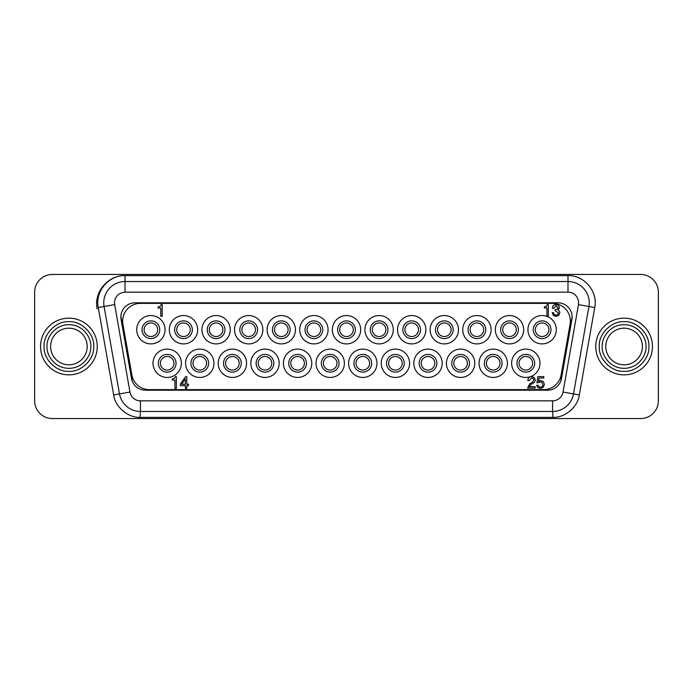 <?xml version="1.0" encoding="UTF-8"?>
<svg xmlns="http://www.w3.org/2000/svg" width="693" height="693" viewBox="0 0 693 693"><rect width="100%" height="100%" fill="white"/><g stroke="black" fill="none" stroke-linecap="round" stroke-linejoin="round"><path stroke-width="1.04" d="M87.214 346.5A18.313 18.313 0 0 1 68.91 364.813A18.313 18.313 0 0 1 50.598 346.5A18.313 18.313 0 0 1 68.91 328.187A18.313 18.313 0 0 1 87.214 346.5A18.313 18.313 0 0 0 68.91 328.187A18.313 18.313 0 0 0 50.598 346.5M642.402 346.5A18.313 18.313 0 0 1 624.09 364.813A18.313 18.313 0 0 1 605.786 346.5A18.313 18.313 0 0 1 624.09 328.187A18.313 18.313 0 0 1 642.402 346.5A18.313 18.313 0 0 0 624.09 328.187A18.313 18.313 0 0 0 605.786 346.5M40.558 346.5A28.352 28.352 0 0 0 68.91 374.852A28.352 28.352 0 0 0 97.254 346.5A28.352 28.352 0 0 0 68.91 318.148A28.352 28.352 0 0 0 40.558 346.5M44.101 346.5C43.157 358.991 56.41 372.254 68.91 371.309C81.393 372.254 94.664 358.991 93.711 346.5C94.655 334.009 81.402 320.746 68.91 321.691C56.419 320.746 43.157 334.009 44.101 346.5M595.746 346.5A28.352 28.352 0 0 0 624.09 374.852A28.352 28.352 0 0 0 652.442 346.5A28.352 28.352 0 0 0 624.09 318.148A28.352 28.352 0 0 0 595.746 346.5M599.289 346.5C598.345 358.991 611.598 372.254 624.09 371.309C636.581 372.254 649.843 358.991 648.899 346.5C649.843 334.009 636.59 320.746 624.09 321.691C611.607 320.746 598.336 334.009 599.289 346.5M34.65 400.84L34.65 292.16A17.715 17.715 0 0 1 52.365 274.445L640.635 274.445A17.715 17.715 0 0 1 658.35 292.16L658.35 400.84A17.715 17.715 0 0 1 640.635 418.555L52.365 418.555A17.715 17.715 0 0 1 34.65 400.84L34.65 292.16M103.751 302.798A21.266 21.266 0 0 1 125.017 281.531L567.983 281.531A21.266 21.266 0 0 1 588.92 306.488L573.509 393.901A21.266 21.266 0 0 1 552.572 411.469L140.428 411.469A21.266 21.266 0 0 1 119.491 393.901L104.08 306.488A21.266 21.266 0 0 1 103.751 302.798A21.266 21.266 0 0 0 104.08 306.488L98.259 307.51L113.669 394.923C115.151 407.016 128.092 417.983 140.428 417.377L552.572 417.377C564.734 418.018 577.789 407.172 579.331 394.923L594.741 307.51C598.111 291.77 584.45 275.104 567.983 275.623L125.017 275.623C108.922 275.043 94.889 291.389 98.259 307.51M572.115 316.97A14.172 14.172 0 0 0 557.943 302.798L135.057 302.798A14.172 14.172 0 0 0 121.093 319.43L131.514 378.491A14.172 14.172 0 0 0 145.469 390.202L547.531 390.202A14.172 14.172 0 0 0 561.486 378.491L571.907 319.43A14.172 14.172 0 0 0 572.115 316.97M52.365 274.445L640.635 274.445M640.635 418.555L52.365 418.555M658.35 292.16L658.35 400.84M567.983 275.623L567.983 281.531A21.266 21.266 0 0 1 588.92 306.488L594.741 307.51M579.331 394.923L573.509 393.901A21.266 21.266 0 0 1 552.572 411.469L552.988 417.377M140.012 417.377L140.428 411.469A21.266 21.266 0 0 1 119.491 393.901L113.669 394.923M570.348 321.102A17.715 17.715 0 0 1 570.079 324.177L561.122 374.974A17.715 17.715 0 0 1 543.676 389.613L149.324 389.613A17.715 17.715 0 0 1 131.878 374.974L122.921 324.177A17.715 17.715 0 0 1 140.376 303.387L552.624 303.387A17.715 17.715 0 0 1 570.348 321.102M493.208 377.451A14.172 14.172 0 0 1 479.036 363.271A14.172 14.172 0 0 1 493.208 349.099A14.172 14.172 0 0 1 507.389 363.271A14.172 14.172 0 0 1 493.208 377.451M484.346 363.271A8.862 8.862 0 0 0 493.208 372.132A8.862 8.862 0 0 0 502.07 363.271A8.862 8.862 0 0 0 493.208 354.409A8.862 8.862 0 0 0 484.346 363.271M486.417 363.271A6.791 6.791 0 0 0 493.208 370.062A6.791 6.791 0 0 0 500 363.271A6.791 6.791 0 0 0 493.208 356.479A6.791 6.791 0 0 0 486.417 363.271M428.005 377.451A14.172 14.172 0 0 1 413.834 363.271A14.172 14.172 0 0 1 428.005 349.099A14.172 14.172 0 0 1 442.177 363.271A14.172 14.172 0 0 1 428.005 377.451M419.144 363.271A8.862 8.862 0 0 0 428.005 372.132A8.862 8.862 0 0 0 436.867 363.271A8.862 8.862 0 0 0 428.005 354.409A8.862 8.862 0 0 0 419.144 363.271M421.214 363.271A6.791 6.791 0 0 0 428.005 370.062A6.791 6.791 0 0 0 434.797 363.271A6.791 6.791 0 0 0 428.005 356.479A6.791 6.791 0 0 0 421.214 363.271M362.803 377.451A14.172 14.172 0 0 1 348.622 363.271A14.172 14.172 0 0 1 362.803 349.099A14.172 14.172 0 0 1 376.975 363.271A14.172 14.172 0 0 1 362.803 377.451M353.941 363.271A8.862 8.862 0 0 0 362.803 372.132A8.862 8.862 0 0 0 371.665 363.271A8.862 8.862 0 0 0 362.803 354.409A8.862 8.862 0 0 0 353.941 363.271M356.011 363.271A6.791 6.791 0 0 0 362.803 370.062A6.791 6.791 0 0 0 369.594 363.271A6.791 6.791 0 0 0 362.803 356.479A6.791 6.791 0 0 0 356.011 363.271M297.6 377.451A14.172 14.172 0 0 1 283.42 363.271A14.172 14.172 0 0 1 297.6 349.099A14.172 14.172 0 0 1 311.772 363.271A14.172 14.172 0 0 1 297.6 377.451M288.738 363.271A8.862 8.862 0 0 0 297.6 372.132A8.862 8.862 0 0 0 306.462 363.271A8.862 8.862 0 0 0 297.6 354.409A8.862 8.862 0 0 0 288.738 363.271M290.8 363.271A6.791 6.791 0 0 0 297.6 370.062A6.791 6.791 0 0 0 304.392 363.271A6.791 6.791 0 0 0 297.6 356.479A6.791 6.791 0 0 0 290.8 363.271M232.389 377.451A14.172 14.172 0 0 1 218.217 363.271A14.172 14.172 0 0 1 232.389 349.099A14.172 14.172 0 0 1 246.569 363.271A14.172 14.172 0 0 1 232.389 377.451M223.527 363.271A8.862 8.862 0 0 0 232.389 372.132A8.862 8.862 0 0 0 241.251 363.271A8.862 8.862 0 0 0 232.389 354.409A8.862 8.862 0 0 0 223.527 363.271M225.597 363.271A6.791 6.791 0 0 0 232.389 370.062A6.791 6.791 0 0 0 239.18 363.271A6.791 6.791 0 0 0 232.389 356.479A6.791 6.791 0 0 0 225.597 363.271M542.117 343.901A14.172 14.172 0 0 1 527.936 329.729A14.172 14.172 0 0 1 542.117 315.549A14.172 14.172 0 0 1 556.288 329.729A14.172 14.172 0 0 1 542.117 343.901M533.255 329.729A8.862 8.862 0 0 0 542.117 338.591A8.862 8.862 0 0 0 550.978 329.729A8.862 8.862 0 0 0 542.117 320.868A8.862 8.862 0 0 0 533.255 329.729M535.325 329.729A6.791 6.791 0 0 0 542.117 336.521A6.791 6.791 0 0 0 548.908 329.729A6.791 6.791 0 0 0 542.117 322.938A6.791 6.791 0 0 0 535.325 329.729M476.914 343.901A14.172 14.172 0 0 1 462.733 329.729A14.172 14.172 0 0 1 476.914 315.549A14.172 14.172 0 0 1 491.086 329.729A14.172 14.172 0 0 1 476.914 343.901M468.052 329.729A8.862 8.862 0 0 0 476.914 338.591A8.862 8.862 0 0 0 485.776 329.729A8.862 8.862 0 0 0 476.914 320.868A8.862 8.862 0 0 0 468.052 329.729M470.114 329.729A6.791 6.791 0 0 0 476.914 336.521A6.791 6.791 0 0 0 483.705 329.729A6.791 6.791 0 0 0 476.914 322.938A6.791 6.791 0 0 0 470.114 329.729M411.703 343.901A14.172 14.172 0 0 1 397.531 329.729A14.172 14.172 0 0 1 411.703 315.549A14.172 14.172 0 0 1 425.883 329.729A14.172 14.172 0 0 1 411.703 343.901M402.841 329.729A8.862 8.862 0 0 0 411.703 338.591A8.862 8.862 0 0 0 420.564 329.729A8.862 8.862 0 0 0 411.703 320.868A8.862 8.862 0 0 0 402.841 329.729M404.911 329.729A6.791 6.791 0 0 0 411.703 336.521A6.791 6.791 0 0 0 418.494 329.729A6.791 6.791 0 0 0 411.703 322.938A6.791 6.791 0 0 0 404.911 329.729M346.5 343.901A14.172 14.172 0 0 1 332.328 329.729A14.172 14.172 0 0 1 346.5 315.549A14.172 14.172 0 0 1 360.672 329.729A14.172 14.172 0 0 1 346.5 343.901M337.638 329.729A8.862 8.862 0 0 0 346.5 338.591A8.862 8.862 0 0 0 355.362 329.729A8.862 8.862 0 0 0 346.5 320.868A8.862 8.862 0 0 0 337.638 329.729M339.709 329.729A6.791 6.791 0 0 0 346.5 336.521A6.791 6.791 0 0 0 353.291 329.729A6.791 6.791 0 0 0 346.5 322.938A6.791 6.791 0 0 0 339.709 329.729M281.297 343.901A14.172 14.172 0 0 1 267.117 329.729A14.172 14.172 0 0 1 281.297 315.549A14.172 14.172 0 0 1 295.469 329.729A14.172 14.172 0 0 1 281.297 343.901M272.436 329.729A8.862 8.862 0 0 0 281.297 338.591A8.862 8.862 0 0 0 290.159 329.729A8.862 8.862 0 0 0 281.297 320.868A8.862 8.862 0 0 0 272.436 329.729M274.506 329.729A6.791 6.791 0 0 0 281.297 336.521A6.791 6.791 0 0 0 288.089 329.729A6.791 6.791 0 0 0 281.297 322.938A6.791 6.791 0 0 0 274.506 329.729M216.086 343.901A14.172 14.172 0 0 1 201.914 329.729A14.172 14.172 0 0 1 216.086 315.549A14.172 14.172 0 0 1 230.267 329.729A14.172 14.172 0 0 1 216.086 343.901M207.224 329.729A8.862 8.862 0 0 0 216.086 338.591A8.862 8.862 0 0 0 224.948 329.729A8.862 8.862 0 0 0 216.086 320.868A8.862 8.862 0 0 0 207.224 329.729M209.295 329.729A6.791 6.791 0 0 0 216.086 336.521A6.791 6.791 0 0 0 222.886 329.729A6.791 6.791 0 0 0 216.086 322.938A6.791 6.791 0 0 0 209.295 329.729M167.186 377.451A14.172 14.172 0 0 1 153.014 363.271A14.172 14.172 0 0 1 167.186 349.099A14.172 14.172 0 0 1 181.358 363.271A14.172 14.172 0 0 1 167.186 377.451M158.325 363.271A8.862 8.862 0 0 0 167.186 372.132A8.862 8.862 0 0 0 176.048 363.271A8.862 8.862 0 0 0 167.186 354.409A8.862 8.862 0 0 0 158.325 363.271M160.395 363.271A6.791 6.791 0 0 0 167.186 370.062A6.791 6.791 0 0 0 173.978 363.271A6.791 6.791 0 0 0 167.186 356.479A6.791 6.791 0 0 0 160.395 363.271M150.883 343.901A14.172 14.172 0 0 1 136.712 329.729A14.172 14.172 0 0 1 150.883 315.549A14.172 14.172 0 0 1 165.064 329.729A14.172 14.172 0 0 1 150.883 343.901M142.022 329.729A8.862 8.862 0 0 0 150.883 338.591A8.862 8.862 0 0 0 159.745 329.729A8.862 8.862 0 0 0 150.883 320.868A8.862 8.862 0 0 0 142.022 329.729M144.092 329.729A6.791 6.791 0 0 0 150.883 336.521A6.791 6.791 0 0 0 157.675 329.729A6.791 6.791 0 0 0 150.883 322.938A6.791 6.791 0 0 0 144.092 329.729M183.489 343.901A14.172 14.172 0 0 1 169.309 329.729A14.172 14.172 0 0 1 183.489 315.549A14.172 14.172 0 0 1 197.661 329.729A14.172 14.172 0 0 1 183.489 343.901M174.627 329.729A8.862 8.862 0 0 0 183.489 338.591A8.862 8.862 0 0 0 192.351 329.729A8.862 8.862 0 0 0 183.489 320.868A8.862 8.862 0 0 0 174.627 329.729M176.698 329.729A6.791 6.791 0 0 0 183.489 336.521A6.791 6.791 0 0 0 190.28 329.729A6.791 6.791 0 0 0 183.489 322.938A6.791 6.791 0 0 0 176.698 329.729M248.692 343.901A14.172 14.172 0 0 1 234.52 329.729A14.172 14.172 0 0 1 248.692 315.549A14.172 14.172 0 0 1 262.864 329.729A14.172 14.172 0 0 1 248.692 343.901M239.83 329.729A8.862 8.862 0 0 0 248.692 338.591A8.862 8.862 0 0 0 257.553 329.729A8.862 8.862 0 0 0 248.692 320.868A8.862 8.862 0 0 0 239.83 329.729M241.9 329.729A6.791 6.791 0 0 0 248.692 336.521A6.791 6.791 0 0 0 255.483 329.729A6.791 6.791 0 0 0 248.692 322.938A6.791 6.791 0 0 0 241.9 329.729M313.894 343.901A14.172 14.172 0 0 1 299.722 329.729A14.172 14.172 0 0 1 313.894 315.549A14.172 14.172 0 0 1 328.075 329.729A14.172 14.172 0 0 1 313.894 343.901M305.033 329.729A8.862 8.862 0 0 0 313.894 338.591A8.862 8.862 0 0 0 322.756 329.729A8.862 8.862 0 0 0 313.894 320.868A8.862 8.862 0 0 0 305.033 329.729M307.103 329.729A6.791 6.791 0 0 0 313.894 336.521A6.791 6.791 0 0 0 320.686 329.729A6.791 6.791 0 0 0 313.894 322.938A6.791 6.791 0 0 0 307.103 329.729M379.106 343.901A14.172 14.172 0 0 1 364.925 329.729A14.172 14.172 0 0 1 379.106 315.549A14.172 14.172 0 0 1 393.277 329.729A14.172 14.172 0 0 1 379.106 343.901M370.244 329.729A8.862 8.862 0 0 0 379.106 338.591A8.862 8.862 0 0 0 387.967 329.729A8.862 8.862 0 0 0 379.106 320.868A8.862 8.862 0 0 0 370.244 329.729M372.314 329.729A6.791 6.791 0 0 0 379.106 336.521A6.791 6.791 0 0 0 385.897 329.729A6.791 6.791 0 0 0 379.106 322.938A6.791 6.791 0 0 0 372.314 329.729M444.308 343.901A14.172 14.172 0 0 1 430.136 329.729A14.172 14.172 0 0 1 444.308 315.549A14.172 14.172 0 0 1 458.48 329.729A14.172 14.172 0 0 1 444.308 343.901M435.447 329.729A8.862 8.862 0 0 0 444.308 338.591A8.862 8.862 0 0 0 453.17 329.729A8.862 8.862 0 0 0 444.308 320.868A8.862 8.862 0 0 0 435.447 329.729M437.517 329.729A6.791 6.791 0 0 0 444.308 336.521A6.791 6.791 0 0 0 451.1 329.729A6.791 6.791 0 0 0 444.308 322.938A6.791 6.791 0 0 0 437.517 329.729M509.511 343.901A14.172 14.172 0 0 1 495.339 329.729A14.172 14.172 0 0 1 509.511 315.549A14.172 14.172 0 0 1 523.691 329.729A14.172 14.172 0 0 1 509.511 343.901M500.649 329.729A8.862 8.862 0 0 0 509.511 338.591A8.862 8.862 0 0 0 518.373 329.729A8.862 8.862 0 0 0 509.511 320.868A8.862 8.862 0 0 0 500.649 329.729M502.72 329.729A6.791 6.791 0 0 0 509.511 336.521A6.791 6.791 0 0 0 516.302 329.729A6.791 6.791 0 0 0 509.511 322.938A6.791 6.791 0 0 0 502.72 329.729M199.792 377.451A14.172 14.172 0 0 1 185.611 363.271A14.172 14.172 0 0 1 199.792 349.099A14.172 14.172 0 0 1 213.964 363.271A14.172 14.172 0 0 1 199.792 377.451M190.93 363.271A8.862 8.862 0 0 0 199.792 372.132A8.862 8.862 0 0 0 208.654 363.271A8.862 8.862 0 0 0 199.792 354.409A8.862 8.862 0 0 0 190.93 363.271M193 363.271A6.791 6.791 0 0 0 199.792 370.062A6.791 6.791 0 0 0 206.583 363.271A6.791 6.791 0 0 0 199.792 356.479A6.791 6.791 0 0 0 193 363.271M264.995 377.451A14.172 14.172 0 0 1 250.823 363.271A14.172 14.172 0 0 1 264.995 349.099A14.172 14.172 0 0 1 279.166 363.271A14.172 14.172 0 0 1 264.995 377.451M256.133 363.271A8.862 8.862 0 0 0 264.995 372.132A8.862 8.862 0 0 0 273.856 363.271A8.862 8.862 0 0 0 264.995 354.409A8.862 8.862 0 0 0 256.133 363.271M258.203 363.271A6.791 6.791 0 0 0 264.995 370.062A6.791 6.791 0 0 0 271.786 363.271A6.791 6.791 0 0 0 264.995 356.479A6.791 6.791 0 0 0 258.203 363.271M330.197 377.451A14.172 14.172 0 0 1 316.025 363.271A14.172 14.172 0 0 1 330.197 349.099A14.172 14.172 0 0 1 344.378 363.271A14.172 14.172 0 0 1 330.197 377.451M321.335 363.271A8.862 8.862 0 0 0 330.197 372.132A8.862 8.862 0 0 0 339.059 363.271A8.862 8.862 0 0 0 330.197 354.409A8.862 8.862 0 0 0 321.335 363.271M323.406 363.271A6.791 6.791 0 0 0 330.197 370.062A6.791 6.791 0 0 0 336.989 363.271A6.791 6.791 0 0 0 330.197 356.479A6.791 6.791 0 0 0 323.406 363.271M395.4 377.451A14.172 14.172 0 0 1 381.228 363.271A14.172 14.172 0 0 1 395.4 349.099A14.172 14.172 0 0 1 409.58 363.271A14.172 14.172 0 0 1 395.4 377.451M386.538 363.271A8.862 8.862 0 0 0 395.4 372.132A8.862 8.862 0 0 0 404.262 363.271A8.862 8.862 0 0 0 395.4 354.409A8.862 8.862 0 0 0 386.538 363.271M388.608 363.271A6.791 6.791 0 0 0 395.4 370.062A6.791 6.791 0 0 0 402.2 363.271A6.791 6.791 0 0 0 395.4 356.479A6.791 6.791 0 0 0 388.608 363.271M460.611 377.451A14.172 14.172 0 0 1 446.431 363.271A14.172 14.172 0 0 1 460.611 349.099A14.172 14.172 0 0 1 474.783 363.271A14.172 14.172 0 0 1 460.611 377.451M451.749 363.271A8.862 8.862 0 0 0 460.611 372.132A8.862 8.862 0 0 0 469.473 363.271A8.862 8.862 0 0 0 460.611 354.409A8.862 8.862 0 0 0 451.749 363.271M453.82 363.271A6.791 6.791 0 0 0 460.611 370.062A6.791 6.791 0 0 0 467.403 363.271A6.791 6.791 0 0 0 460.611 356.479A6.791 6.791 0 0 0 453.82 363.271M525.814 377.451A14.172 14.172 0 0 1 511.642 363.271A14.172 14.172 0 0 1 525.814 349.099A14.172 14.172 0 0 1 539.986 363.271A14.172 14.172 0 0 1 525.814 377.451M516.952 363.271A8.862 8.862 0 0 0 525.814 372.132A8.862 8.862 0 0 0 534.675 363.271A8.862 8.862 0 0 0 525.814 354.409A8.862 8.862 0 0 0 516.952 363.271M519.022 363.271A6.791 6.791 0 0 0 525.814 370.062A6.791 6.791 0 0 0 532.605 363.271A6.791 6.791 0 0 0 525.814 356.479A6.791 6.791 0 0 0 519.022 363.271M553.378 315.54L552.191 312.69L553.542 312.69L554.123 314.431L555.621 315.107C557.458 315.107 558.376 314.336 558.376 312.803L555.232 310.776L555.232 309.546L557.25 309.26L558.004 307.614L555.829 305.89L553.768 308.29L552.434 308.29C552.503 305.856 553.672 304.617 555.942 304.591L558.506 305.414L559.502 307.692L558.082 310.1L559.433 311.192L559.84 312.838L558.74 315.384L555.89 316.38L553.378 315.54M544.36 307.952L544.36 306.843L546.405 306.315L547.375 304.591L548.302 304.591L548.302 316.008L546.95 316.008L546.95 307.952L544.36 307.952M158.091 308.047L158.091 306.895L160.204 306.349L161.209 304.565L162.171 304.565L162.171 316.38L160.776 316.38L160.776 308.047L158.091 308.047M537.751 387.526L536.616 385.265L538.071 385.265L538.937 386.711L540.349 387.092C541.969 387.092 542.775 386.209 542.775 384.442L542.117 382.562L540.436 381.843L536.971 382.874L537.846 376.62L543.78 376.62L543.78 378.04L539.007 378.04L538.548 381.211L540.661 380.518L543.338 381.592L544.36 384.407L543.217 387.266L540.462 388.435L537.751 387.526M531.141 384.407L529.123 386.72L535.23 386.72L535.23 388.08L527.598 388.08L529.703 383.827L532.397 382.215L533.87 380.067L533.238 378.499L531.531 377.919L529.235 380.596L527.875 380.596C527.91 377.945 529.235 376.62 531.869 376.62L534.147 377.434L535.308 380.067L534.58 382.12L531.141 384.407M185.377 378.993L185.377 384.269L181.635 384.269L185.377 378.993M185.377 388.435L185.377 385.654L180.293 385.654L180.293 384.104L185.663 376.62L186.781 376.62L186.781 384.269L188.496 384.269L188.496 385.654L186.781 385.654L186.781 388.435L185.377 388.435M172.262 380.102L172.262 378.958L174.385 378.404L175.381 376.62L176.351 376.62L176.351 388.435L174.948 388.435L174.948 380.102L172.262 380.102M158.091 306.895L158.706 306.8M544.36 306.843L544.958 306.748M47.055 346.5C46.171 352.893 52.729 368.052 68.91 368.355C85.083 368.052 91.641 352.893 90.757 346.5C91.641 340.107 85.083 324.948 68.91 324.645C52.729 324.948 46.171 340.107 47.055 346.5M602.243 346.5C601.359 352.893 607.917 368.052 624.09 368.355C640.271 368.052 646.829 352.893 645.945 346.5C646.829 340.107 640.271 324.948 624.09 324.645C607.917 324.948 601.359 340.107 602.243 346.5M567.983 292.16C575.216 292.221 579.227 298.25 578.456 304.643L563.045 392.056A10.629 10.629 137.5 0 1 552.572 400.84L140.428 400.84A10.629 10.629 0 0 1 129.955 392.056L114.38 302.798C115.064 296.379 118.607 292.836 125.017 292.16L567.983 292.16L567.983 281.531A21.266 21.266 0 0 1 588.92 306.488A21.266 21.266 0 0 0 589.249 302.798M97.098 308.896C93.59 292.255 108.021 275.06 125.017 275.623L125.017 292.16M563.045 392.056L573.509 393.901A21.266 21.266 0 0 1 552.572 411.469L552.572 400.84L140.428 400.84L140.428 411.469A21.266 21.266 0 0 1 119.491 393.901L129.955 392.056M578.456 304.643L588.92 306.488M114.544 304.643L104.08 306.488M120.885 316.554L132.302 381.271M560.698 381.271L572.115 316.554"/></g></svg>
